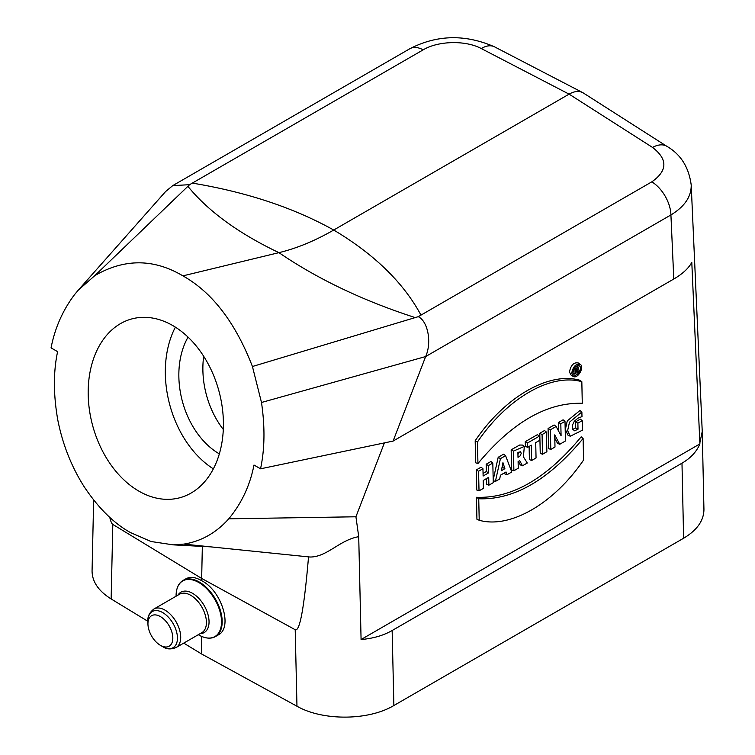 <?xml version="1.0" encoding="UTF-8"?>
<svg xmlns="http://www.w3.org/2000/svg" width="755" height="755" viewBox="0 0 755 755"><rect width="100%" height="100%" fill="white"/><g stroke="black" fill="none" stroke-linecap="round" stroke-linejoin="round"><path stroke-width="1.13" d="M223.301 429.463A74.056 52.369 75 0 1 203.69 356.294M201.623 636.418L201.623 654L296.97 706.236C322.913 721.034 368.619 720.695 393.874 705.519L683.615 538.24C697.082 530.189 703.858 520.582 703.943 509.389M201.623 654L183.729 643.118M147.942 621.346L111.136 598.951C98.471 591.005 92.11 581.624 92.063 570.827M218.242 634.955C233.116 627.83 221.734 590.665 201.623 580.68C195.498 577.075 190.241 576.461 185.843 578.83M109.768 517.345C110.702 521.384 111.712 523.744 112.806 524.414L201.623 578.415L295.205 629.727C299.763 631.973 304.199 607.69 308.531 556.879M202.34 546.091L201.623 580.68M683.615 538.24L681.982 463.192L392.147 630.519L393.874 705.519M681.982 463.192C690.665 458.106 696.638 451.679 699.894 443.912L361.079 639.523C373.008 638.522 383.37 635.521 392.147 630.519M513.881 470.761L513.447 451.103L524.329 446.441L523.404 456.841L527.292 463.023L522.469 465.797L519.704 460.635L518.1 461.56L518.251 468.232L513.881 470.761L511.607 469.865L511.163 449.801L519.657 445.025L522.488 445.072M522.469 465.797L520.261 464.872L518.402 461.39M539.787 433.266L540.24 453.34L542.515 454.227L546.875 451.716L546.431 432.068L544.515 430.539L539.787 433.266L542.071 434.587L542.515 454.227M568.053 435.248L565.344 429.519L567.288 420.856L579.963 410.522L581.878 411.994L581.982 416.618L578 418.147L574.291 421.271L572.601 424.829L572.318 427.207L572.686 429.227L574.602 430.803L578.019 429.208L575.735 427.934L575.603 421.847L580.321 419.119L582.237 420.648L582.454 430.19L570.28 436.23L567.628 430.652L569.497 422.187L581.878 411.994M572.743 429.359L575.735 427.934M580.302 364.42L578.339 362.995C573.809 362.07 570.837 365.099 569.44 372.083L571.365 375.509L573.573 376.49C577.82 379.057 584.653 366.873 580.312 364.429C575.942 363.523 573.083 366.439 571.714 373.187L573.573 376.49M504.444 472.885L504.774 473.819L506.992 474.735L511.777 471.979L505.576 455.661L503.604 454.161L498.196 457.285L493.194 479.916M384.389 442.902L355.926 516.779L358.719 536.682L361.079 639.523M699.894 443.912L691.797 262.419C688.484 268.421 682.482 273.952 673.79 279.02L670.921 214.948A27.775 16.034 -120 0 0 651.81 181.842C667.628 170.724 667.873 159.248 652.528 147.423L569.091 94.139L481.284 48.556C465.722 40.138 438.325 40.742 423.168 49.839L189.618 184.664M486.484 478.576L486.616 484.304L488.891 485.191L493.26 482.662L492.817 463.023L490.901 461.494L486.163 464.231L486.324 471.554L483.058 473.442M492.817 463.023L488.447 465.552L488.608 472.866L483.115 476.037L482.955 468.723L481.039 467.194L476.301 469.931L476.745 489.995L479.019 490.882L483.389 488.362L483.209 480.463L488.712 477.292L488.891 485.191M558.728 431.332L558.53 422.451L563.088 419.818L565.004 421.347L565.448 440.986L559.748 444.28L557.539 443.355L554.793 438.221M559.748 444.28L554.717 434.88L554.991 447.026L550.801 449.442L548.536 448.555L548.083 428.481L554.142 424.989L556.124 426.481L561.078 435.711L560.814 423.772L558.53 422.451M477.943 463.532L477.462 441.968C507.039 398.291 550.971 372.847 581.831 381.709L582.275 403.293C546.846 402.321 512.069 422.404 477.943 463.532L475.678 462.796L475.178 440.76C504.746 396.922 549.13 371.29 579.887 380.275M476.443 497.281L476.933 519.27L479.217 520.27C510.106 528.981 553.811 503.736 583.587 460.012L583.105 438.495L581.18 436.815C546.752 478.491 511.843 498.64 476.443 497.281L478.736 498.753L479.217 520.27M529.113 446.45L529.406 459.597L531.68 460.484L536.05 457.964L535.71 442.647L539.419 440.495L539.325 436.173L537.409 434.644L525.253 441.666L525.357 446.413L527.632 447.309L531.331 445.167L531.68 460.484M393.091 441.08L425.65 356.558C431.954 342.657 428 321.319 418.251 316.675L415.212 317.591C363.174 300.773 317.751 279.123 278.935 252.651L182.908 275.868C212.23 292.345 235.409 322.564 252.434 366.505L261.494 402.481C265.08 427.094 264.76 449.197 260.532 468.808L393.091 441.08L673.79 279.02M358.719 536.682C339.608 539.919 326.896 557.256 309.909 557.02L183.814 544.11C201.141 541.344 216.128 532.917 228.765 518.808C241.572 503.406 249.98 485.484 253.991 465.033L260.532 468.808M699.866 442.836L702.235 431.501M652.528 147.423A27.775 16.015 122.6 0 1 666.939 146.366C680.802 154.416 688.89 167.317 691.212 185.088C691.372 196.64 684.615 206.596 670.921 214.948L425.65 356.558L261.494 402.481M189.769 184.588L192.336 183.106C246.611 192.119 293.742 207.757 333.719 230.03C315.09 240.779 296.828 248.329 278.935 252.651C238.731 233.503 208.38 211.4 187.882 186.343L189.618 184.682L172.725 185.626L165.571 191.581L78.322 290.099L94.894 275.556C124.405 258.474 153.746 258.578 182.908 275.868M172.725 185.626L409.795 48.754A27.775 16.034 60 0 1 423.168 49.839M418.251 316.666L420.979 315.109C403.491 282.691 374.414 254.331 333.719 230.03L569.091 94.139C574.281 91.223 578.792 90.704 582.605 92.563L583.322 92.978M409.795 48.754C437.07 34.692 465.335 34.069 494.591 46.867A27.775 16.034 117.4 0 0 481.284 48.556M78.322 290.099L74.585 294.573C62.75 310.277 54.907 328.038 51.057 347.866L57.606 351.651C53.284 371.922 53.35 394.742 57.814 420.11C62.618 444.289 71.347 466.411 84.003 486.484C98.216 507.86 113.675 523.206 130.379 532.53L151.019 541.505L173.188 544.855L183.814 544.11M187.882 186.343L94.894 275.556M138.854 491.127A92.572 65.459 75 0 1 88.278 397.394A92.572 65.459 75 0 1 131.842 318.912A92.572 65.459 75 0 1 219.025 391.392A92.572 65.459 75 0 1 179.756 497.762A92.572 65.459 75 0 1 138.854 491.127M355.926 516.779L228.765 518.808M415.212 317.591L252.434 366.505M213.354 468.864A92.572 65.459 75 0 1 175.387 327.142M219.337 453.878A74.056 52.369 75 0 1 188.061 337.126M488.447 465.552L486.163 464.231M488.608 472.866L486.324 471.554M482.955 468.723L478.576 471.243L476.301 469.931M478.576 471.243L479.019 490.882M505.576 455.661L500.433 458.634L498.196 457.285M500.433 458.634L495.393 481.435L493.213 480.642M495.393 481.435L499.687 478.953L500.471 475.188L506.029 471.969L506.992 474.735M502.953 462.655L504.887 468.666L501.395 470.686L502.953 462.655M502.226 466.401L502.537 467.383L501.971 467.713M504.887 468.666L502.537 467.383M550.801 449.442L550.367 429.803L548.083 428.481M550.367 429.803L556.124 426.481M560.814 423.772L565.004 421.347M581.831 381.709L579.915 380.284M477.462 441.968L475.178 440.76M572.998 372.451L574.008 374.697C577.197 377.613 583.115 367.053 579.01 365.722C575.829 365.58 573.819 367.817 572.998 372.451M573.215 373.64L574.196 373.451M578.094 367.477L577.717 365.571M583.105 438.495C548.611 480.01 513.815 500.093 478.736 498.753M578.019 429.208L577.877 423.159L575.603 421.847M577.877 423.159L582.237 420.648M546.431 432.068L542.071 434.587M539.325 436.173L527.537 442.977L525.253 441.666M527.537 442.977L527.632 447.309M513.447 451.103L511.163 449.801M517.902 452.623L520.544 451.707L521.252 453.349L520.129 455.907L518.005 457.341L517.902 452.623M518.987 452L517.949 454.548M574.97 368.733L575.083 373.8L575.98 373.281L575.942 371.705L577.15 371.007L577.622 372.338L578.547 371.8L577.839 370.214L578.5 368.412L577.849 367.355L574.97 368.733L574.31 368.355M575.083 373.8L573.045 372.998M577.622 372.338L576.008 371.668M575.886 369.082L576.952 368.478L577.575 369.053L575.923 370.922L575.886 369.082M160.381 616.58A17.591 10.155 60 0 1 172.82 638.126A17.591 10.155 60 0 1 160.381 645.308A17.591 10.155 60 0 1 147.942 623.762A17.591 10.155 60 0 1 160.381 616.58M296.97 706.236L295.205 629.727M112.806 524.414L111.136 598.951M420.979 315.109L651.81 181.842M178.888 584.634A32.399 18.705 60 0 1 183.069 580.425A32.399 18.705 60 0 1 199.273 582.039A32.399 18.705 60 0 1 220.441 610.587A32.399 18.705 60 0 1 215.477 636.55A32.399 18.705 60 0 1 209.739 638.069M185.419 579.076L183.069 580.425C178.557 583.115 176.236 588.183 176.094 595.638A32.135 18.554 60 0 1 198.81 582.52A32.135 18.554 60 0 1 221.526 621.875A32.135 18.554 60 0 1 198.81 634.993C205.341 638.598 210.89 639.117 215.477 636.55L217.817 635.191M177.944 595.148A23.301 13.458 60 0 1 192.572 593.336A23.301 13.458 60 0 1 208.578 617.09A23.301 13.458 60 0 1 200.16 633.634M153.897 609.03L179.605 594.185A22.216 12.826 60 0 1 190.713 595.289A22.216 12.826 60 0 1 205.228 614.872A22.216 12.826 60 0 1 201.821 632.671L176.113 647.516C170.847 649.611 166.374 649.319 162.693 646.639A20.866 12.042 60 0 0 177.444 638.126A20.866 12.042 60 0 0 162.693 612.579A20.866 12.042 60 0 0 147.942 621.091C147.461 616.561 149.452 612.541 153.897 609.03A22.216 12.826 60 0 1 165.005 610.134A22.216 12.826 60 0 1 179.52 629.708A22.216 12.826 60 0 1 176.113 647.516M92.072 570.535L93.648 500.018M702.254 432.077L703.934 509.097M691.184 184.541L702.235 431.435M582.398 92.45L494.591 46.867M666.958 146.385L583.521 93.101M210.664 546.856L173.197 544.855M568.024 435.229L570.242 436.211M522.63 445.167L524.593 446.601M578.075 367.459L576.14 366.043M198.31 634.7L198.81 634.993M176.094 596.223L176.094 595.638M160.381 645.308L162.693 646.639M147.942 623.762L147.942 621.091"/></g></svg>

